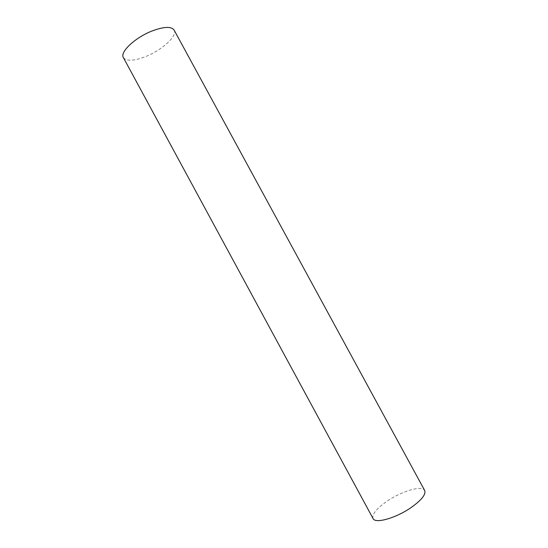 <?xml version="1.0" encoding="UTF-8"?>
<svg xmlns="http://www.w3.org/2000/svg" width="548" height="548" viewBox="0 0 548 548"><rect width="100%" height="100%" fill="white"/><g stroke="black" fill="none" stroke-linecap="round" stroke-linejoin="round"><path stroke-width="0.41" stroke-dasharray="2.74 2.06" d="M373.058 518.545C371.839 514.394 376.442 508.654 386.881 501.338C401.547 491.172 422.193 485.021 424.693 490.508M123.375 57.588C126.444 61.403 133.849 61.068 145.576 56.581C161.955 50.204 177.737 35.86 174.093 30.051"/><path stroke-width="0.82" d="M411.411 507.345C396.211 518.072 375.092 524.011 373.058 518.545L123.375 57.588C119.539 52.183 135.363 37.305 152.481 30.825C164.167 26.557 171.373 26.297 174.093 30.051L424.693 490.508C426.091 494.344 421.665 499.954 411.411 507.345"/></g></svg>
